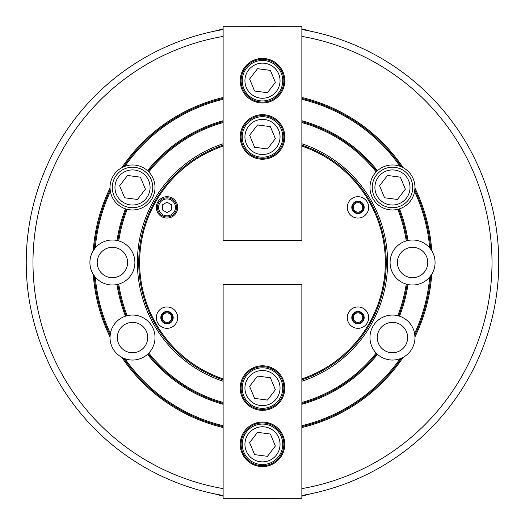 <?xml version="1.0" encoding="UTF-8"?>
<svg xmlns="http://www.w3.org/2000/svg" width="525" height="525" viewBox="0 0 525 525"><rect width="100%" height="100%" fill="white"/><g stroke="black" fill="none" stroke-linecap="round" stroke-linejoin="round"><path stroke-width="0.79" d="M270.395 434.011L257.519 432.324L249.611 442.634L254.586 454.63L267.468 456.323L275.376 446.014L270.395 434.011M281.197 436.564A20.252 20.252 0 0 1 259.855 464.402A20.252 20.252 0 0 1 246.422 432.003A20.252 20.252 0 0 1 281.197 436.564M278.703 437.601A17.548 17.548 0 0 0 248.561 433.643A17.548 17.548 0 0 0 260.21 461.724A17.548 17.548 0 0 0 278.703 437.601M270.395 377.764L257.519 376.071L249.611 386.38L254.586 398.383L267.468 400.07L275.376 389.76L270.395 377.764M281.197 380.317A20.252 20.252 0 0 1 259.855 408.148A20.252 20.252 0 0 1 246.422 375.749A20.252 20.252 0 0 1 281.197 380.317M278.703 381.347A17.548 17.548 0 0 0 248.561 377.39A17.548 17.548 0 0 0 260.21 405.471A17.548 17.548 0 0 0 278.703 381.347M284.767 444.321A22.273 22.273 0 0 1 251.357 463.614A22.273 22.273 0 0 1 251.357 425.033A22.273 22.273 0 0 1 284.767 444.321M283.868 444.321A21.374 21.374 0 0 0 251.803 425.808A21.374 21.374 0 0 0 251.803 462.833A21.374 21.374 0 0 0 283.868 444.321M284.767 388.073A22.273 22.273 0 0 1 251.357 407.361A22.273 22.273 0 0 1 251.357 368.78A22.273 22.273 0 0 1 284.767 388.073M283.868 388.073A21.374 21.374 0 0 0 251.803 369.561A21.374 21.374 0 0 0 251.803 406.58A21.374 21.374 0 0 0 283.868 388.073M301.868 284.57L223.118 284.57L223.118 498.323L301.868 498.323L301.868 284.57M162.284 317.638A4.725 4.725 0 0 0 167.009 322.363A4.725 4.725 0 0 0 171.734 317.638A4.725 4.725 0 0 0 167.009 312.913A4.725 4.725 0 0 0 162.284 317.638M161.385 317.638A5.624 5.624 0 0 1 169.824 312.762A5.624 5.624 0 0 1 169.824 322.507A5.624 5.624 0 0 1 161.385 317.638M353.246 207.382A4.725 4.725 0 0 0 360.34 211.477A4.725 4.725 0 0 0 360.34 203.293A4.725 4.725 0 0 0 353.246 207.382M352.347 207.382A5.624 5.624 0 0 1 360.787 202.512A5.624 5.624 0 0 1 360.787 212.257A5.624 5.624 0 0 1 352.347 207.382M352.347 317.638A5.624 5.624 0 0 1 360.787 312.762A5.624 5.624 0 0 1 360.787 322.507A5.624 5.624 0 0 1 352.347 317.638M353.246 317.638A4.725 4.725 0 0 0 360.34 321.727A4.725 4.725 0 0 0 360.34 313.543A4.725 4.725 0 0 0 353.246 317.638M301.868 488.617A229.51 229.51 0 0 0 301.868 36.402M301.868 29.558A236.257 236.257 0 0 1 301.868 495.462M223.118 36.402A229.51 229.51 0 0 0 223.118 488.617M223.118 495.462A236.257 236.257 0 0 1 223.118 29.558M223.118 381.255A125.107 125.107 0 0 1 223.118 143.765M223.118 145.189A123.756 123.756 0 0 0 222.259 145.477L223.118 146.088M223.118 378.932L222.259 379.542A123.756 123.756 0 0 0 223.118 379.831M301.868 143.765A125.107 125.107 0 0 1 301.868 381.255M301.868 379.831A123.756 123.756 0 0 0 302.728 379.542L301.868 378.932M301.868 146.088L302.728 145.477A123.756 123.756 0 0 0 301.868 145.189M414.96 188.094A22.503 22.503 0 0 1 399.512 208.838L397.773 209.337A22.503 22.503 0 0 1 376.182 171.944L377.482 170.684A22.503 22.503 0 0 1 414.96 188.094L414.599 191.52A167.856 167.856 0 0 1 429.712 247.931A22.503 22.503 0 0 1 407.991 284.537L406.232 284.097A22.503 22.503 0 0 1 406.232 240.923L407.991 240.483A22.503 22.503 0 0 1 429.712 247.931L431.74 250.72A169.654 169.654 0 0 0 414.96 188.094M399.341 208.898A22.503 22.503 0 0 1 398.823 209.055M398.475 209.153A22.503 22.503 0 0 1 397.95 209.291M376.307 171.813A22.503 22.503 0 0 1 376.688 171.426M376.95 171.176A22.503 22.503 0 0 1 377.35 170.802M301.868 99.337A167.856 167.856 0 0 1 400.024 166.274L403.167 167.678A169.654 169.654 0 0 0 301.868 97.486M127.037 209.291A22.503 22.503 0 0 1 126.512 209.153M126.164 209.055A22.503 22.503 0 0 1 125.646 208.898M110.388 191.52A22.503 22.503 0 0 1 147.505 170.684L148.805 171.944A22.503 22.503 0 0 1 127.214 209.337L125.475 208.838A22.503 22.503 0 0 1 110.388 191.52L110.027 188.094A169.654 169.654 0 0 0 93.247 250.72A22.503 22.503 0 0 1 116.996 240.483L118.748 240.923A22.503 22.503 0 0 1 118.748 284.097L116.996 284.537A22.503 22.503 0 0 1 93.247 250.72L95.268 247.931A167.856 167.856 0 0 1 110.388 191.52M147.637 170.802A22.503 22.503 0 0 1 148.03 171.176M148.293 171.426A22.503 22.503 0 0 1 148.673 171.813M223.118 97.486A169.654 169.654 0 0 0 121.813 167.678L124.963 166.274A167.856 167.856 0 0 1 223.118 99.337M118.578 284.15A22.503 22.503 0 0 1 118.053 284.294M117.698 284.379A22.503 22.503 0 0 1 117.173 284.504M117.173 240.516A22.503 22.503 0 0 1 117.698 240.64M118.053 240.726A22.503 22.503 0 0 1 118.578 240.87M127.601 262.507A15.186 15.186 0 0 1 104.816 275.664A15.186 15.186 0 0 1 104.816 249.355A15.186 15.186 0 0 1 127.601 262.507M95.268 277.088L93.247 274.299A169.654 169.654 0 0 0 110.027 336.925A22.503 22.503 0 0 1 125.475 316.181L127.214 315.683A22.503 22.503 0 0 1 148.805 353.076L147.505 354.336A22.503 22.503 0 0 1 110.027 336.925L110.388 333.5A167.856 167.856 0 0 1 95.268 277.088M397.95 315.728A22.503 22.503 0 0 1 398.475 315.866M398.823 315.965A22.503 22.503 0 0 1 399.341 316.122M414.599 333.5A22.503 22.503 0 0 1 377.482 354.336L376.182 353.076A22.503 22.503 0 0 1 397.773 315.683L399.512 316.181A22.503 22.503 0 0 1 414.599 333.5L414.96 336.925A169.654 169.654 0 0 0 431.74 274.299L429.712 277.088A167.856 167.856 0 0 1 414.599 333.5M377.35 354.217A22.503 22.503 0 0 1 376.95 353.843M376.688 353.594A22.503 22.503 0 0 1 376.307 353.207M377.278 337.549A15.186 15.186 0 0 1 400.057 324.397A15.186 15.186 0 0 1 400.057 350.7A15.186 15.186 0 0 1 377.278 337.549M301.868 427.534A169.654 169.654 0 0 0 403.167 357.341L400.024 358.746A167.856 167.856 0 0 1 301.868 425.683M406.409 240.87A22.503 22.503 0 0 1 406.934 240.726M407.282 240.64A22.503 22.503 0 0 1 407.813 240.516M407.813 284.504A22.503 22.503 0 0 1 407.282 284.379M406.934 284.294A22.503 22.503 0 0 1 406.409 284.15M397.386 262.507A15.186 15.186 0 0 1 420.164 249.355A15.186 15.186 0 0 1 420.164 275.664A15.186 15.186 0 0 1 397.386 262.507M125.646 316.122A22.503 22.503 0 0 1 126.164 315.965M126.512 315.866A22.503 22.503 0 0 1 127.037 315.728M148.673 353.207A22.503 22.503 0 0 1 148.293 353.594M148.03 353.843A22.503 22.503 0 0 1 147.637 354.217M117.331 337.549A15.186 15.186 0 0 1 140.116 324.397A15.186 15.186 0 0 1 140.116 350.7A15.186 15.186 0 0 1 117.331 337.549M223.118 425.683A167.856 167.856 0 0 1 124.963 358.746L121.813 357.341A169.654 169.654 0 0 0 223.118 427.534M276.957 498.323A236.257 236.257 0 0 1 248.023 498.323M248.023 26.696A236.257 236.257 0 0 1 276.957 26.696M223.118 404.296A147.157 147.157 0 0 1 147.505 354.336M223.118 403.364A146.252 146.252 0 0 1 148.162 353.719M223.118 402.432A145.353 145.353 0 0 1 148.805 353.076M223.118 426.608A168.755 168.755 0 0 1 123.447 358.142M123.447 166.878A168.755 168.755 0 0 1 223.118 98.411M148.805 171.944A145.353 145.353 0 0 1 223.118 122.588M118.748 240.923A145.353 145.353 0 0 1 127.214 209.337M127.214 315.683A145.353 145.353 0 0 1 118.748 284.097M301.868 120.724A147.157 147.157 0 0 1 377.482 170.684M301.868 121.656A146.252 146.252 0 0 1 376.819 171.301M376.819 353.719A146.252 146.252 0 0 1 301.868 403.364M376.182 353.076A145.353 145.353 0 0 1 301.868 402.432M301.868 98.411A168.755 168.755 0 0 1 401.533 166.878M401.533 358.142A168.755 168.755 0 0 1 301.868 426.608M377.482 354.336A147.157 147.157 0 0 1 301.868 404.296M406.232 284.097A145.353 145.353 0 0 1 397.773 315.683M397.773 209.337A145.353 145.353 0 0 1 406.232 240.923M301.868 122.588A145.353 145.353 0 0 1 376.182 171.944M125.475 316.181A147.157 147.157 0 0 1 116.996 284.537M126.335 315.912A146.252 146.252 0 0 1 117.876 284.34M148.162 171.301A146.252 146.252 0 0 1 223.118 121.656M110.152 335.108A168.755 168.755 0 0 1 94.264 275.809M407.991 284.537A147.157 147.157 0 0 1 399.512 316.181M407.111 284.34A146.252 146.252 0 0 1 398.646 315.912M430.723 275.809A168.755 168.755 0 0 1 414.835 335.108M414.835 189.912A168.755 168.755 0 0 1 430.723 249.211M399.512 208.838A147.157 147.157 0 0 1 407.991 240.483M94.264 249.211A168.755 168.755 0 0 1 110.152 189.912M398.646 209.107A146.252 146.252 0 0 1 407.111 240.68M116.996 240.483A147.157 147.157 0 0 1 125.475 208.838M117.876 240.68A146.252 146.252 0 0 1 126.335 209.107M147.505 170.684A147.157 147.157 0 0 1 223.118 120.724M222.259 379.542A123.756 123.756 0 0 1 222.259 145.477M223.118 146.134A122.857 122.857 0 0 0 223.118 378.886M302.728 145.477A123.756 123.756 0 0 1 302.728 379.542M301.868 378.886A122.857 122.857 0 0 0 301.868 146.134M167.009 218.072A10.69 10.69 0 0 1 157.756 202.04A10.69 10.69 0 0 1 176.262 202.04A10.69 10.69 0 0 1 167.009 218.072M167.009 328.322A10.69 10.69 0 0 1 157.756 312.29A10.69 10.69 0 0 1 176.262 312.29A10.69 10.69 0 0 1 167.009 328.322M167.009 323.827A6.188 6.188 0 0 1 161.648 314.541A6.188 6.188 0 0 1 172.371 314.541A6.188 6.188 0 0 1 167.009 323.827M357.978 306.948A10.69 10.69 0 0 1 367.231 322.98A10.69 10.69 0 0 1 348.718 322.98A10.69 10.69 0 0 1 357.978 306.948M357.978 311.45A6.188 6.188 0 0 1 363.333 320.729A6.188 6.188 0 0 1 352.616 320.729A6.188 6.188 0 0 1 357.978 311.45M357.978 196.698A10.69 10.69 0 0 1 367.231 212.73A10.69 10.69 0 0 1 348.718 212.73A10.69 10.69 0 0 1 357.978 196.698M357.978 201.193A6.188 6.188 0 0 1 363.333 210.479A6.188 6.188 0 0 1 352.616 210.479A6.188 6.188 0 0 1 357.978 201.193M167.009 212.579L171.511 209.98L171.511 204.783L167.009 202.184L162.507 204.783L162.507 209.98L167.009 212.579M162.225 215.663A9.562 9.562 0 0 1 162.225 199.1A9.562 9.562 0 0 1 176.571 207.382A9.562 9.562 0 0 1 162.225 215.663M162.789 214.692A8.439 8.439 0 0 0 175.448 207.382A8.439 8.439 0 0 0 162.789 200.077A8.439 8.439 0 0 0 162.789 214.692M254.586 91.009L267.468 92.695L275.376 82.386L270.395 70.389L257.519 68.696L249.611 79.006L254.586 91.009M243.784 88.456A20.252 20.252 0 0 1 265.125 60.618A20.252 20.252 0 0 1 278.565 93.017A20.252 20.252 0 0 1 243.784 88.456M246.277 87.419A17.548 17.548 0 0 0 276.419 91.376A17.548 17.548 0 0 0 264.777 63.295A17.548 17.548 0 0 0 246.277 87.419M254.586 147.256L267.468 148.949L275.376 138.639L270.395 126.637L257.519 124.95L249.611 135.26L254.586 147.256M243.784 144.703A20.252 20.252 0 0 1 265.125 116.872A20.252 20.252 0 0 1 278.565 149.271A20.252 20.252 0 0 1 243.784 144.703M246.277 143.673A17.548 17.548 0 0 0 276.419 147.63A17.548 17.548 0 0 0 264.777 119.549A17.548 17.548 0 0 0 246.277 143.673M240.214 80.699A22.273 22.273 0 0 1 273.63 61.405A22.273 22.273 0 0 1 273.63 99.986A22.273 22.273 0 0 1 240.214 80.699M241.119 80.699A21.374 21.374 0 0 0 273.177 99.212A21.374 21.374 0 0 0 273.177 62.186A21.374 21.374 0 0 0 241.119 80.699M240.214 136.946A22.273 22.273 0 0 1 273.63 117.659A22.273 22.273 0 0 1 273.63 156.24A22.273 22.273 0 0 1 240.214 136.946M241.119 136.946A21.374 21.374 0 0 0 273.177 155.459A21.374 21.374 0 0 0 273.177 118.44A21.374 21.374 0 0 0 241.119 136.946M223.118 240.45L301.868 240.45L301.868 26.696L223.118 26.696L223.118 240.45M124.615 197.781L137.498 199.467L145.399 189.157L140.424 177.161L127.542 175.468L119.641 185.778L124.615 197.781M113.813 195.228A20.252 20.252 0 0 1 135.155 167.39A20.252 20.252 0 0 1 148.588 199.789A20.252 20.252 0 0 1 113.813 195.228M116.307 194.191A17.548 17.548 0 0 0 146.449 198.148A17.548 17.548 0 0 0 134.8 170.067A17.548 17.548 0 0 0 116.307 194.191M384.562 197.781L397.438 199.467L405.346 189.157L400.372 177.161L387.489 175.468L379.582 185.778L384.562 197.781M373.761 195.228A20.252 20.252 0 0 1 395.102 167.39A20.252 20.252 0 0 1 408.535 199.789A20.252 20.252 0 0 1 373.761 195.228M376.254 194.191A17.548 17.548 0 0 0 406.396 198.148A17.548 17.548 0 0 0 394.748 170.067A17.548 17.548 0 0 0 376.254 194.191M223.118 28.868L214.476 31.185M310.511 31.185L301.868 28.868M301.868 496.151L310.511 493.835M214.476 493.835L223.118 496.151"/></g></svg>
